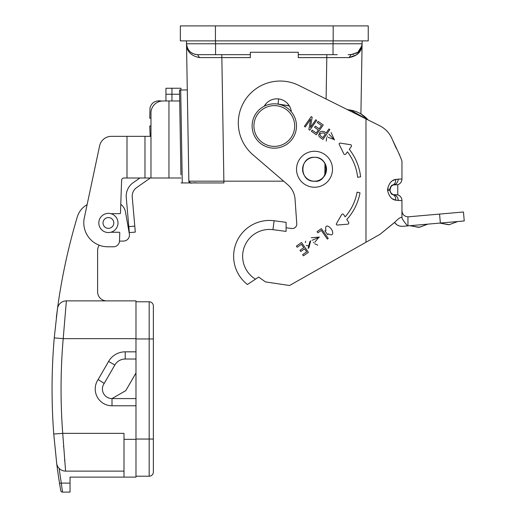<?xml version="1.0" encoding="UTF-8"?>
<svg xmlns="http://www.w3.org/2000/svg" width="518" height="518" viewBox="0 0 518 518"><rect width="100%" height="100%" fill="white"/><g stroke="black" fill="none" stroke-linecap="round" stroke-linejoin="round"><path stroke-width="0.78" d="M180.937 174.825L179.5 90.048L187.289 89.918M283.644 181.177L188.843 181.177L186.506 43.797M200.498 57.595L199.501 57.595L197.598 54.675L250.323 54.675L250.323 57.621L199.501 57.595C190.818 55.821 186.486 51.211 186.506 43.771L186.454 40.883L186.506 43.771L215.572 43.771L215.52 40.883M362.147 40.883L360.91 113.928L368.097 119.943A29.921 29.915 90 0 0 350.595 110.114L347.196 109.525L350.595 110.114L368.097 119.943M333.08 40.883L333.035 43.771L362.101 43.771C362.147 51.243 357.815 55.853 349.106 57.595L326.806 57.621L326.1 99.003M181.08 182.945L191.569 182.945M221.801 182.945L190.637 182.945A1.8 1.8 0 0 1 188.863 181.41L190.236 182.893M188.843 181.177L190.637 182.938M194.794 54.312L197.591 54.675C190.993 53.995 187.296 50.363 186.506 43.771L187.231 47.533M187.749 48.686L188.163 49.417M188.351 49.715L189.284 50.926M189.996 51.658L191.453 52.817M192.217 53.283L192.657 53.516M337.237 54.675L298.277 54.675L298.277 52.273L250.323 52.273L250.323 54.675L211.363 54.675L232.342 54.675M348.109 57.595L349.106 57.595L351.01 54.675L357.893 52.279L361.862 45.869L362.101 43.771L361.862 45.869M316.258 54.675L298.277 54.675L298.277 57.621L326.806 57.621L326.806 54.675M186.506 43.771C187.296 50.363 190.993 53.995 197.591 54.675L200.447 54.675M348.154 54.675L353.807 54.312M355.944 53.516L356.39 53.283M357.155 52.817L358.611 51.658M359.324 50.926L360.25 49.715M360.444 49.417L360.858 48.686M361.376 47.533L362.101 43.771M349.106 57.595L357.096 54.578L361.266 48.485M361.266 48.478L361.985 45.429M272.947 229.668L274.119 220.752A35.813 35.813 0 0 0 247.416 284.499A35.813 35.813 0 0 1 274.119 220.752L286.098 222.326L286.098 231.397L272.947 229.668A26.826 26.826 0 0 0 255.484 279.163L247.416 284.499M399.941 226.139L402.739 226.334L399.741 226.088L396.989 224.87L394.561 222.494L380.063 234.285L368.168 241.012M397.759 184.706L392.845 185.004A5.996 4.83 -111.1 0 0 395.635 179.409L401.955 178.988L401.955 161.085L401.955 178.988A5.996 5.996 0 0 1 397.759 184.706L397.759 194.897L392.845 194.593L391.304 193.602L390.158 191.705M390.164 187.872L391.304 186.001L392.845 185.004C391.718 184.913 390.76 186.312 389.963 189.199L387.568 189.199C388.934 183.346 391.621 180.083 395.635 179.409L392.961 180.594M392.961 199.009L395.635 200.188A5.996 4.83 -68.9 0 0 392.845 194.593L390.43 192.372M286.098 227.771L291.692 228.509A4.494 4.494 0 0 0 296.769 223.737L295.046 199.197A20.979 20.979 0 0 0 287.801 184.751L252.888 154.727A41.906 41.906 0 0 1 298.912 85.451L379.098 125.427C385.528 128.581 390.009 133.45 392.547 140.022L396.27 148.355M398.549 152.804L399.656 154.992M394.891 222.138C397.992 218.978 400.149 217.392 401.366 217.372L401.955 217.372L401.955 200.615A5.996 5.996 0 0 0 397.759 194.897A5.996 5.996 0 0 1 401.955 200.615L395.635 200.188C391.627 199.521 388.94 196.257 387.568 190.397L387.568 189.199M390.423 187.238L392.845 185.004L390.43 187.231L390.973 186.363L389.963 190.397C390.76 193.292 391.718 194.69 392.845 194.593L390.423 192.359M394.897 222.138L380.063 234.285L289.536 285.502L265.449 281.902L258.657 277.059L255.484 279.163M392.54 140.022C397.63 150.505 400.764 157.524 401.955 161.085M407.575 225.906L402.739 226.334L407.575 225.906C404.564 222.455 402.693 219.781 401.955 217.89L401.955 217.372M395.215 223.323L396.555 224.566M397.287 225.058L398.99 225.861M408.469 216.802A5.996 5.996 0 0 1 407.944 216.828L407.944 225.874L464.245 220.953L463.461 211.991L408.469 216.802M401.955 210.832C402.318 214.465 404.312 216.466 407.944 216.828M277 103.988A19.69 19.684 -90 0 1 278.062 104.027L278.587 98.938M278.062 104.027L289.297 105.827L287.27 103.212M266.284 103.412L264.193 106.261A14.536 14.536 0 0 1 291.323 111.778M290.475 108.249L289.374 105.957L278.36 104.196M323.789 176.858L326.45 170.422M324.385 162.445L323.128 160.91M314.549 157.265A11.992 11.985 90 0 0 302.596 169.256A11.992 11.985 90 0 0 314.549 181.242C299.061 182.032 299.022 156.494 314.549 157.265A11.992 11.992 0 0 1 326.495 168.745A11.992 11.992 0 0 1 314.549 181.242M334.466 139.97L328.904 134.11L334.466 139.97L331.08 132.504M308.935 247.701L308.126 248.407L309.881 241.53L310.664 240.825L308.935 247.701M296.4 246.108L297.209 247.267L301.431 244.315L303.768 247.656L299.967 250.317L300.777 251.47L304.578 248.808L306.682 251.813L302.622 254.655L303.431 255.814L308.404 252.337L301.528 242.515L296.4 246.108M339.245 144.405A0.9 0.9 0 0 1 340.184 143.123L350.505 144.69A1.198 1.198 0 0 1 351.288 146.581L349.281 149.32A54.248 54.248 0 0 1 360.612 176.826L357.653 177.298A51.25 51.25 0 0 0 347.436 151.826L345.843 153.988A1.198 1.198 0 0 1 343.797 153.807L339.245 144.405M336.435 223.685A0.9 0.9 0 0 0 337.289 225.032L347.688 224.19A1.198 1.198 0 0 0 348.608 222.358L346.795 219.49A54.248 54.248 0 0 0 360.016 192.838L357.096 192.159A51.25 51.25 0 0 1 345.124 216.854L343.693 214.588A1.198 1.198 0 0 0 341.64 214.627L336.435 223.685M319.464 237.082L312.056 240.313L319.464 237.082L311.292 237.717M317.081 231.624L317.89 232.783L321.277 230.413L327.344 239.076L328.25 238.435L321.374 228.619L317.081 231.624M324.844 230.827L325.984 230.523C324.423 223.329 329.435 226.295 331.267 229.066C333.223 231.313 333.942 237.166 328.457 233.832L327.777 234.758L324.844 230.827M304.364 126.398L305.238 127.007L310.638 119.295L308.851 129.539L309.783 130.193L316.66 120.37L315.786 119.762L310.386 127.473L312.173 117.23L311.24 116.576L304.364 126.398M312.192 130.154L311.383 131.313L316.349 134.79L323.226 124.967L318.097 121.38L317.288 122.539L321.51 125.492L319.166 128.833L315.365 126.172L314.555 127.324L318.356 129.986L316.252 132.996L312.192 130.154M320.377 137.607L322.967 139.426L329.843 129.604L328.936 128.963L326.139 132.958L324.378 131.721C318.68 130.076 319.93 134.13 318.984 134.395C318.33 135.302 318.79 136.37 320.377 137.607M327.512 135.923L327.208 136.402M326.593 137.697L326.288 141.097M333.54 139.29L328.011 137.315L333.54 139.29M321.108 136.396C319.043 134.324 319.852 133.152 323.549 132.873L325.33 134.117L322.869 137.626L321.108 136.396M313.286 242.236L313.636 242.689M314.64 243.706L317.728 245.156M318.512 237.723L314.769 242.243L318.512 237.723M305.348 242.689L305.73 241.168M306.255 245.5L308.119 245.817M274.3 148.18A22.177 22.177 0 0 1 264.193 106.261A22.177 22.177 0 0 1 295.862 120.804A22.177 22.177 0 0 1 274.3 148.18M274.3 146.38A20.383 20.383 0 0 0 291.951 115.812A20.383 20.383 0 0 0 256.65 115.812A20.383 20.383 0 0 0 274.3 146.38M333.184 25.9L368.246 25.9L368.246 40.883L180.361 40.883L180.361 25.9L333.184 25.9L333.184 40.883M180.937 177.998L144.975 177.998L144.975 136.338L150.971 136.338L150.971 112.963A11.992 11.992 0 0 1 162.956 100.978L179.681 100.978M165.954 100.978L165.954 88.235L171.95 88.235L171.95 100.978M110.787 232.252L119.179 232.252A0.602 0.602 0 0 1 119.781 232.867L119.496 240.999A5.996 5.996 0 0 1 113.507 246.782L107.77 246.782A23.977 23.977 0 0 1 84.311 217.825L99.618 145.836A11.992 11.992 0 0 1 111.344 136.338L144.975 136.338L144.975 177.998L124.009 177.998A2.396 2.396 0 0 0 121.613 180.316L120.474 213.086A0.602 0.602 0 0 1 119.872 213.669L110.787 213.669M171.95 88.235L180.937 88.235L180.937 90.022M150.33 177.998L136.674 187.561A10.489 10.489 0 0 0 132.239 197.073L135.308 232.096L129.332 232.621L126.269 197.591A16.485 16.485 0 0 1 133.236 182.653L139.879 177.998M118 222.96A9.589 9.589 0 0 1 103.613 231.261A9.589 9.589 0 0 1 103.613 214.653A9.589 9.589 0 0 1 118 222.96M113.805 222.96A5.394 5.394 0 0 0 105.711 218.285A5.394 5.394 0 0 0 105.711 227.629A5.394 5.394 0 0 0 113.805 222.96M59.162 468.401A597.63 597.63 0 0 0 61.318 483.106L59.544 483.391A599.423 599.423 0 0 1 56.676 463.241L53.755 434.032A599.423 599.423 0 0 1 54.248 337.878L57.472 308.67A599.423 599.423 0 0 1 77.292 216.938A20.979 20.979 0 0 1 87.108 204.668L99.618 145.836M99.229 245.215A8.994 8.994 0 0 0 97.617 250.349L97.617 291.893A8.994 8.994 0 0 0 106.611 300.88L135.981 300.88L135.981 338.649L63.202 338.649A590.436 590.436 0 0 0 62.723 433.359L65.598 471.121L123.996 471.121M124.009 177.998A2.396 2.396 0 0 0 121.613 180.316L120.778 204.319A11.992 11.992 0 0 1 125.466 211.881L129.37 234.026A5.996 5.996 0 0 1 123.569 241.064L119.49 241.135M56.371 317.256L57.472 308.67A8.994 8.994 0 0 1 66.382 300.88L63.202 338.649L54.248 337.878M66.382 300.88L135.981 300.88M53.755 434.032L62.723 433.359L123.996 433.359L123.996 439.348L135.981 439.348L135.981 405.782L112.005 405.782A16.783 16.783 0 0 1 98.135 379.545L108.599 361.428A19.179 19.179 0 0 1 125.214 351.832L135.981 351.832L135.981 338.649M135.981 351.832L135.981 359.026L125.214 359.026A11.992 11.992 0 0 0 114.828 365.022L104.215 383.411A9.589 9.589 0 0 0 112.005 398.588L125.79 390.63L135.981 372.979L135.981 398.588L112.005 398.588L112.005 405.782M135.981 359.026L135.981 372.979M135.981 398.588L135.981 405.782M123.996 439.348L123.996 477.117L70.047 477.117L70.047 492.1L62.51 492.1L62.374 491.122M135.981 439.348L135.981 477.117L123.996 477.117M53.82 434.829L56.676 463.241A8.994 8.994 0 0 0 65.598 471.121M104.215 383.411L98.135 379.545M70.047 483.106L61.318 483.106L62.51 492.1A1.8 1.8 0 0 1 60.735 490.604L58.741 478.211M59.887 485.541L59.965 485.994M62.51 492.1A1.8 1.8 0 0 1 60.735 490.604L59.544 483.391M63.546 446.225L63.591 446.898M64.588 459.796L64.672 460.78M153.367 305.976L153.367 338.947L153.367 305.976A4.196 4.196 0 0 0 149.171 301.78L135.981 301.78M153.367 439.05L153.367 472.021A4.196 4.196 0 0 1 149.171 476.217L149.171 439.05L153.367 439.05L153.367 338.947L135.981 338.947M135.981 476.217L149.171 476.217M150.149 136.156L149.767 126.003L150.971 126.003L150.971 118.208L149.767 118.208L150 108.035M113.507 246.782L107.77 246.782M161.597 101.049L159.958 100.822L159.958 101.353M158.761 101.735L158.761 100.822L159.958 100.822M158.761 100.822C154.118 101.139 151.178 103.548 149.948 108.035M333.035 54.675L333.035 43.771L215.572 43.771L215.572 54.675M180.698 90.028L182.278 182.945M315.617 181.177L313.345 181.177M188.843 181.281C191.103 184.699 190.889 182.161 197.475 182.951L223.899 182.938L221.801 54.675M324.805 175.168L325 163.701M398.219 200.615A5.996 5.374 -90 0 0 394.463 194.897M390.973 193.233L389.963 190.397L387.568 190.397M394.463 184.706A5.996 5.374 -90 0 0 398.219 178.988M365.986 118.894L365.986 242.249M439.575 214.083L440.358 223.038M350.485 111.163L350.595 110.114M314.484 181.242A11.992 11.985 90 0 0 326.366 169.256A11.992 11.985 90 0 0 314.484 157.265M316.09 187.166A17.981 17.981 0 0 1 298.219 161.655A17.981 17.981 0 0 1 329.247 158.942A17.981 17.981 0 0 1 316.09 187.166M215.423 25.9L215.423 40.883M168.952 100.978L168.952 177.998M165.954 94.231L179.571 94.231M128.814 226.651L134.784 226.126M126.994 177.998L126.994 136.338M125.214 359.026L125.214 351.832M114.828 365.022L108.599 361.428M149.171 301.78L149.171 439.05L135.981 439.05M150.971 136.338L150.971 177.998M202.544 182.951L211.985 182.951M212.535 182.951L216.077 182.945M439.763 223.09L449.274 224.67L457.672 221.523L449.274 224.67L457.672 221.523L449.274 224.67L439.763 223.09L448.582 224.728M409.9 225.706L419.412 227.279L427.816 224.139L419.068 227.311L409.9 225.706L418.725 227.337M427.816 224.139L419.412 227.279M457.672 221.523L449.274 224.67M314.381 181.242C328.224 183.327 331.073 156.812 314.381 157.265"/></g></svg>

